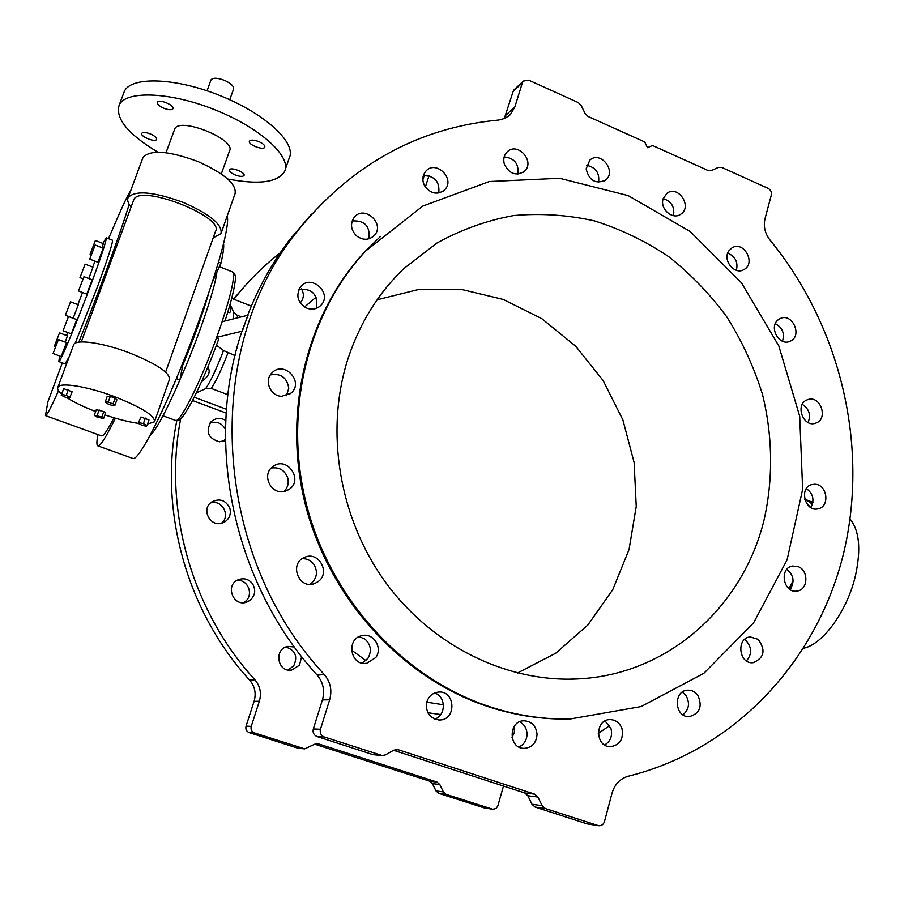 <?xml version="1.0" encoding="UTF-8"?>
<svg xmlns="http://www.w3.org/2000/svg" width="904" height="904" viewBox="0 0 904 904"><rect width="100%" height="100%" fill="white"/><g stroke="black" fill="none" stroke-linecap="round" stroke-linejoin="round"><path stroke-width="1.36" d="M163.014 415.806L175.444 420.383C179.602 423.84 200.586 382.121 216.666 337.361L218.757 338.966M216.497 345.181L223.503 350.537L235.017 355.554M382.042 755.563L373.024 754.648L317.022 736.534C313.79 735.099 312.558 732.579 313.315 728.952L322.423 699.922C324.988 690.622 323.236 682.351 317.18 675.119C233.808 584.244 203.931 443.841 241.775 331.734L248.046 315.191L222.169 321.7L219.457 329.474L222.169 321.7M216.745 337.271L219.457 329.474L216.666 337.361L242.396 331.124M237.39 346.379L236.769 348.684M183.58 361.046L179.896 379.94C165.816 412.077 155.861 430.598 150.019 435.513M223.537 243.628C224.135 246.679 223.288 253.165 220.983 263.075L212.203 282.477M221.299 173.963L229.492 151.002C236.814 139.668 179.218 116.356 174.732 128.989L174.472 129.69M97.847 445.853L132.911 458.452C137.476 460.599 154.663 429.976 175.229 381.318C195.772 332.774 216.282 273.878 223.898 242.159C227.266 228.023 228.339 219.389 227.107 216.271M88.807 278.545L92.965 267.177L85.168 264.149L79.981 277.641L85.168 264.149M65.303 342.13L67.416 335.825L59.506 332.853L54.285 346.514L59.506 332.853M63.054 330.74L71.303 333.836L76.75 319.609L68.501 316.49L63.054 330.74L68.501 316.49M89.756 259.098L97.881 262.262L103.282 248.204L95.169 245.018L89.756 259.098L95.169 245.018M67.63 332.457L66.557 335.508M59.8 356.04L58.771 361.543C59.619 363.747 76.806 322.751 91.055 284.229C101.666 255.38 106.728 239.888 106.231 237.763L102.886 243.402M95.09 261.166L92.649 267.053M82.524 292.5L77.88 304.614M78.501 290.964L86.761 294.128L92.231 279.867L83.982 276.68L78.501 290.964L83.982 276.68M53.076 353.532L61.178 356.549L66.512 342.582L58.421 339.554L53.076 353.532L58.421 339.554M65.382 315.27L73.167 318.219L78.32 304.784L70.535 301.812L65.382 315.27L70.535 301.812M102.016 247.707L103.338 243.583L95.406 240.464L90.117 254.216L95.406 240.464M58.545 390.652C50.986 407.647 46.612 415.964 45.46 415.614L47.867 401.862L62.342 362.866M108.503 238.656L116.153 220.96C123.226 204.609 128.142 194.337 130.922 190.111M129.159 204.304C121.611 229.842 99.044 291.777 78.795 342.187M75.201 343.226L97.496 286.715C108.051 257.877 113.034 242.374 112.435 240.204L106.231 237.763M58.783 361.555L65.02 363.871L69.145 356.865M97.937 434.575C96.604 441.48 96.558 445.231 97.801 445.83C100.107 446.576 105.971 437.366 115.384 418.202M213.197 237.865L220.983 233.582C222.644 224.689 210.157 214.338 183.523 202.541C153.94 191.727 135.498 190.021 128.198 197.445C126.978 199.999 127.939 203.185 131.103 207.016M133.453 200.654L133.792 199.727C139.611 183.286 225.661 217.096 215.434 231.537L165.635 372.098M113.994 417.795C107.418 430.473 103.259 436.496 101.497 435.864L45.482 415.614M147.567 424.01L154.482 421.795C155.104 415.727 141.465 407.218 113.554 396.268C86.999 386.336 60.093 382.053 57.924 387.161C57.031 388.788 58.285 391.048 61.675 393.929M66.534 397.477C73.913 402.19 83.62 406.879 95.643 411.535M104.887 414.879C117.486 419.128 128.594 421.953 138.222 423.343L140.922 417.004L148.99 419.964L147.024 425.513L146.245 426.27L141.826 425.185L138.176 423.332L140.922 417.004M154.72 421.117L169.387 379.601C170.257 372.877 156.878 363.95 129.249 352.797C102.954 342.729 76.072 338.898 73.687 344.616L73.394 345.396M221.344 232.565L235.029 193.829C236.904 184.359 224.655 173.636 198.281 161.669C168.946 150.798 150.527 149.375 143.035 157.386L142.629 158.505M96.299 409.727L103.802 411.58L105.531 413.105L103.564 418.552L96.073 416.699L94.321 415.185L96.299 409.727M63.856 388.72L72.128 391.76L69.484 398.201L65.065 397.116L61.212 395.172L63.28 389.59L61.788 394.325L66.218 395.41L68.286 389.816M115.113 398.167L116.898 399.794L114.842 405.478L111.825 405.32L107.011 403.557L105.203 401.941L107.26 396.246L110.288 396.393L115.113 398.167L113.056 403.862L114.842 405.478M138.945 422.552L143.374 423.66L145.352 418.1M143.374 423.66L147.024 425.513M105.203 401.941L108.231 402.088L110.288 396.393M108.231 402.088L113.056 403.862M61.212 395.172L61.788 394.325M66.218 395.41L70.071 397.353M94.321 415.185L101.824 417.038L103.802 411.58M101.824 417.038L103.564 418.552M97.191 415.354L99.169 409.885M179.896 379.94L176.37 378.618M220.983 263.075L218.508 262.092M157.884 152.177C128.029 134.188 115.136 118.469 119.215 105C125.995 89.982 171.545 91.971 216.474 110.424C261.493 128.684 291.879 157.217 284.557 171.534C277.641 182.461 258.68 184.947 227.695 178.969M123.543 93.519L124.39 91.293C131.283 75.959 176.811 77.71 221.604 96.219C266.488 114.525 296.67 143.386 289.257 157.997L285.268 169.477M258.928 141.657C253.979 139.804 250.826 139.634 249.47 141.148C247.481 144.504 263.516 150.765 264.782 147.149C265.121 145.442 263.177 143.612 258.928 141.657M163.748 108.197C168.573 110.028 171.636 110.198 172.935 108.729C175.06 105.395 158.708 98.547 157.352 102.231C157.002 104.073 159.138 106.073 163.748 108.197M235.119 174.913C239.797 176.642 242.769 176.834 244.012 175.478C245.854 172.494 230.565 166.551 229.446 169.816C229.164 171.387 231.051 173.082 235.119 174.913M150.414 133.939C145.815 132.221 142.922 132.018 141.725 133.329C139.826 136.357 155.364 142.742 156.561 139.431C156.855 137.77 154.81 135.939 150.414 133.939M229.74 99.722L233.548 89.134C234.113 86.388 231.164 83.496 224.712 80.433C217.559 77.71 212.994 77.518 211.005 79.857L210.892 80.173M791.316 587.747L787.52 587.374M707.911 170.427L652.519 145.476L647.49 147.68L644.733 141.973L588.041 116.446L585.091 113.531L581.193 105.463L578.244 102.547L528.75 80.173L523.371 81.066L522.388 82.772L514.805 107.045L510.432 114.503L505.11 118.322L498.646 120.04C417.591 127.633 350.006 165.308 295.879 233.085C202.191 350.255 211.739 554.016 324.333 674.587C330.48 681.932 332.254 690.328 329.666 699.764L320.457 729.257C319.677 732.929 320.931 735.494 324.208 736.952L382.369 755.586L385.398 754.885L393.805 750.162L398.167 749.71L534.705 794.164L537.914 797.034L542.106 805.656L545.304 808.526L598.708 825.736C601.544 825.883 603.476 824.482 604.482 821.51L612.064 793.068C614.765 784.152 620.178 778.536 628.28 776.22C736.749 749.246 818.063 659.287 843.816 552.378C869.128 445.05 840.313 325.926 770.095 240.17C764.965 233.526 763.27 226.362 765.021 218.678L771.315 195.049C771.801 192.089 770.728 189.863 768.095 188.36L721.934 167.489L718.341 167.421L711.527 170.494L707.911 170.427M207.83 367.16C210.835 371.601 208.745 376.448 201.569 381.68M196.337 392.912L205.683 388.618L211.253 388.437L227.932 394.72M229.661 305.846C231.119 311.01 230.656 313.225 228.283 312.479L227.763 312.242M351.464 650.055L365.984 660.598M362.12 663.095L367.894 658.383C371.928 651.117 370.956 644.699 364.956 639.105L359.227 636.619M309.97 584.312L310.931 583.668C317.033 578.176 318.038 571.78 313.959 564.491C311.01 560.525 307.123 558.57 302.286 558.638M284.048 491.448C287.867 487.561 289.054 482.917 287.608 477.527C284.534 470.057 279.087 466.893 271.279 468.035M286.387 395.737L288.783 388.268C287.009 377.522 280.861 373.069 270.341 374.923M790.017 589.487C794.887 581.939 793.825 575.226 786.842 569.351M746.421 660.903C752.23 654.021 751.981 647.151 745.687 640.314L744.557 639.512M682.938 714.793C689.029 709.595 690.08 703.233 686.091 695.718L682.339 692.08M604.652 744.975C610.573 741.291 612.675 735.788 610.957 728.488L605.047 720.963M518.862 746.975C524.117 744.523 526.851 740.195 527.055 733.991C526.749 728.375 524.275 724.307 519.63 721.799M434.621 692.995C446.113 696.351 446.214 715.572 434.711 719.109M393.579 750.286L524.693 792.932L527.846 795.757L531.981 804.255L535.145 807.069L587.069 823.86L598.572 825.714M311.507 214.124L289.382 240.068C272.262 262.68 258.352 287.709 247.673 315.168M280.195 252.883C263.041 266.228 247.628 281.698 233.944 299.281M246.577 284.172L233.424 299.077M176.834 420.62C158.607 510.218 186.699 611.567 249.662 680.136C254.871 686.317 256.34 693.391 254.08 701.346L246.046 726.149C245.368 729.234 246.419 731.392 249.21 732.624L297.665 748.139L304.388 748.84M180.687 418.801C163.014 509.042 191.591 610.776 254.883 679.751L249.662 680.136M294.376 646.97L287.834 646.416C273.517 648.812 277.404 672.768 291.687 670.034L299.484 665.186L301.642 656.598M252.566 583.803C248.713 579.023 243.922 577.679 238.204 579.746C224.565 585.17 233.469 607.624 247.018 601.962L249.82 600.459C255.199 595.679 256.114 590.12 252.566 583.803M229.842 508.342C225.729 500.002 219.604 497.923 211.446 502.115C200.891 509.167 210.123 527.314 222.113 523.066L225.085 521.687C229.616 518.331 231.209 513.879 229.842 508.342M225.808 420.428C220.474 417.399 215.57 417.84 211.073 421.75C205.355 431.739 208.146 438.417 219.423 441.807L225.48 440.395M512.026 737.483L514.433 732.251L514.184 726.42M503.471 786.028L497.765 806.153L495.968 808.492L492.816 809.272L446.18 794.39L443.401 791.927L439.807 784.536L437.016 782.073L318.411 743.856L314.626 744.241L304.682 748.862L254.453 732.918C251.617 731.686 250.555 729.494 251.244 726.364L259.346 701.233C261.64 693.176 260.149 686.012 254.883 679.751M609.691 725.607L598.279 733.37M764.004 520.173C773.327 479.097 772.728 436.01 762.479 394.393C753.981 367.069 742.15 341.328 726.997 317.168C710.126 294.241 690.69 274.07 668.655 256.634C645.433 241.052 620.686 229.13 594.425 220.881C567.655 214.903 540.694 213.129 513.551 215.57C486.714 220.474 461.187 229.627 436.994 243.006L403.964 268.499C378.606 292.794 360.029 322.604 348.243 357.939C324.423 430.914 339.045 519.348 386.742 583.927C434.609 648.417 511.336 684.181 582.877 678.599C670.813 672.35 743.359 605.092 764.004 520.173M487.697 706.047C514.941 715.166 542.343 719.505 569.915 719.042L641.128 706.555L703.854 673.31L753.552 622.901L787.079 559.892L802.65 489.313L799.712 416.315L778.807 345.916L741.483 282.85L690.17 231.492L628.167 195.603L559.587 178.269L489.313 181.523L422.789 206.078L365.713 250.962C307.055 313.857 282.624 413.636 307.021 506.681C331.565 599.657 403.252 677.548 487.697 706.047M517.37 673.051L555.644 653.276L587.928 624.924L612.742 589.702L629.048 549.508L636.235 506.398L634.111 462.486L622.867 419.851L603.092 380.471L575.678 346.209L541.88 318.728L503.223 299.427L461.503 289.438L418.744 289.461L377.126 299.778M315.982 308.467L316.694 306.784C317.564 293.879 311.62 288.127 298.851 289.529M368.9 238.814C370.335 226.249 364.764 220.282 352.187 220.926M438.779 192.993C439.83 181.58 434.677 175.783 423.332 175.602M517.947 174.077C518.964 163.748 514.365 158.03 504.161 156.934M598.572 182.325C599.747 172.913 595.747 167.24 586.572 165.296M673.446 215.672C674.904 206.993 671.48 201.309 663.186 198.631M736.398 270.307C738.24 262.171 735.359 256.442 727.743 253.12M782.491 341.215C784.841 333.429 782.446 327.587 775.304 323.666M808.086 422.496C811.08 414.913 809.148 408.857 802.266 404.337M810.865 507.596C814.696 500.07 813.193 493.731 806.368 488.567M514.534 89.326L513.144 91.417L504.24 118.706M375.736 657.592L366.775 663.265C350.311 666.44 345.644 638.382 362.154 635.614C373.544 632.608 383.036 647.976 375.736 657.592M317.937 581.747L314.705 583.487C299.088 590.052 288.636 563.734 304.365 557.474C318.49 550.355 331.113 572.978 317.937 581.747M285.393 491.132C271.562 496.002 260.748 474.736 272.918 466.577C286.952 455.356 304.173 480.295 288.817 489.55L285.393 491.132M281.765 396.314C270.375 396.257 263.776 380.426 271.991 372.866C283.856 359.973 304.512 381.759 291.144 393.025L281.765 396.314M306.851 308.162C297.54 302.637 295.484 295.472 300.682 286.658C311.27 273.426 332.943 293.506 320.897 305.315C316.965 309.089 312.287 310.038 306.851 308.162M356.831 236.102C350.775 230.079 349.927 223.796 354.289 217.242C364.368 204.428 385.635 224.056 374.199 235.56C368.956 240.283 363.159 240.464 356.831 236.102M425.275 186.913C421.897 181.207 422.055 175.986 425.761 171.251C435.841 159.251 455.898 179.15 444.598 189.885C437.886 195.004 431.445 194.021 425.275 186.913M504.387 164.268C503.031 159.443 503.901 155.375 506.986 152.075C517.314 141.08 535.767 161.635 524.343 171.353C516.037 176.314 509.381 173.941 504.387 164.268M586.142 168.833L589.837 160.11C600.561 150.233 617.172 171.568 605.488 180.167C595.533 184.416 589.08 180.63 586.142 168.833M663.107 198.869L666.926 193.309C678.102 184.574 692.78 206.756 680.769 214.191C672.757 220.305 659.694 209.005 663.107 198.869M728.929 250.758L731.98 247.854C743.653 240.261 756.377 263.301 743.981 269.561C734.579 275.55 722.047 259.923 728.929 250.758M778.457 319.609L780.028 318.649C792.232 312.185 802.989 336.096 790.175 341.192C779.158 346.842 768.151 326.581 778.457 319.609M807.871 399.602C820.595 394.991 828.697 419.298 815.702 423.128C803.114 428.101 794.537 403.885 807.419 399.76L807.871 399.602M814.707 484.239C827.081 484.058 830.38 506.443 818.289 508.76C805.148 512.647 798.492 487.584 811.86 484.567L814.707 484.239M797.949 566.548C808.91 570.119 808.289 589.894 797.136 591.035C783.406 593.849 778.672 567.972 792.525 566.028L797.949 566.548M758.196 639.343C765.97 650.157 764.287 657.942 753.122 662.688C738.817 664.485 735.901 637.851 750.275 636.913L758.196 639.343M697.99 695.515C702.634 706.713 699.685 713.753 689.153 716.635C674.271 717.55 672.994 690.249 687.865 690.17C691.989 690.091 695.357 691.876 697.99 695.515M621.997 728.76C623.681 739.201 619.805 745.178 610.347 746.681C594.911 746.975 594.809 719.132 610.189 719.607C615.873 719.866 619.805 722.929 621.997 728.76M537.055 734.353C536.354 742.998 532.027 747.676 524.06 748.365C508.104 748.568 508.308 720.318 524.207 720.793C531.88 721.505 536.162 726.025 537.055 734.353M426.857 701.82C425.343 712.442 429.569 718.499 439.525 719.991C456.78 720.262 455.559 690.193 438.44 692.091C432.733 692.814 428.869 696.046 426.857 701.82M380.527 236.385L364.64 251.922C306.083 314.705 281.686 414.281 306.027 507.133C330.525 599.906 402.065 677.616 486.352 706.047C511.381 714.454 536.614 718.782 562.039 719.053M300.196 302.829L301.179 301.721C303.959 297.665 304.049 293.371 301.45 288.839M428.982 175.76L425.343 187.026M285.8 647.049C295.314 650.145 297.958 656.383 293.755 665.762L288.195 670.011M236.825 580.481C248.159 578.842 254.329 595.589 244.701 601.872L243.425 602.674M210.383 502.997C221.864 498.974 231.096 515.856 221.457 523.235M209.965 423.061C216.824 420.936 222.011 423.083 225.514 429.502M225.469 438.655L223.977 441.084M437.016 782.073L429.649 781.169L432.394 783.598L435.954 790.887L438.7 793.316L484.115 807.871L492.691 809.249M429.649 781.169L314.75 744.173M424.258 175.444L422.846 179.806M242.351 331.113L247.865 315.112M791.045 588.165L789.26 588.956M850.076 519.178C859.342 530.399 861.162 549.123 855.534 575.339C847.568 610.426 823.058 644.303 803.769 648.191M251.335 306.106L231.695 298.399M226.215 413.083L192.529 400.528M226.486 409.275L194.224 397.218M182.789 365.069C193.84 338.661 202.53 314.524 208.858 292.636M789.508 587.498L793.113 580.684M205.683 388.618C210.7 381.228 216.644 368.527 223.503 350.537M211.253 388.437C215.999 381.443 221.57 369.578 227.966 352.854M233.142 318.886L233.401 311.665L230.124 304.219M237.775 317.699L237.029 315.168M317.18 675.119L324.333 674.587M426.756 702.171L443.446 704.792M427.841 712.736L440.745 714.555M524.693 792.932L534.705 794.164M395.602 749.518L398.167 749.71M373.024 754.648L381.002 755.337M317.022 736.534L324.208 736.952M313.315 728.952L320.457 729.257M322.423 699.922L329.666 699.764M316.117 297.1L304.569 307.021M318.411 743.856L316.185 743.698M303.495 748.648L297.665 748.139M254.453 732.918L249.21 732.624M251.244 726.364L246.046 726.149M259.346 701.233L254.08 701.346M513.144 91.417L522.388 82.772M505.63 115.384L514.805 107.045M179.975 379.488C196.586 343.113 215.208 288.681 216.87 272.172M222.079 321.801C231.978 291.314 235.424 274.669 232.396 271.878L232.328 271.844M527.846 795.757L537.914 797.034M531.981 804.255L542.106 805.656M535.145 807.069L545.304 808.526M587.069 823.86L597.894 825.544M439.807 784.536L432.394 783.598M443.401 791.927L435.954 790.887M446.18 794.39L438.7 793.316M492.104 809.114L484.115 807.871M812.493 504.251L806.311 499.776L812.911 502.398M810.764 507.539L806.187 502.816M166.02 152.719L174.732 128.989M54.285 346.514L55.336 346.899M79.981 277.641L82.965 278.794M90.117 254.216L91.214 254.645M73.687 344.616L57.924 387.161M133.792 199.727L81.258 341.961M143.035 157.386L128.198 197.445M119.215 105L124.39 91.293M211.005 79.857L207.039 90.784M233.548 312.016L237.063 315.18L241.244 316.818M295.879 233.085L289.382 240.068M365.713 250.962L364.64 251.922M514.116 89.722L523.371 81.066M508.556 116.198L510.432 114.503M218.802 338.91C209.344 364.64 200.179 385.94 191.32 402.822C181.998 418.676 180.28 421.196 175.478 420.405M219.356 266.691L232.396 271.878C235.221 273.121 236.068 276.771 234.938 282.828C233.774 291.404 230.463 304.117 224.994 320.976M804.729 499.211L806.311 499.776M582.877 678.599L568.831 679.198M225.085 521.687L222.847 522.817M247.018 601.962L245.052 602.493M291.687 670.034L290.399 670.158M438.621 719.968L439.525 719.991M523.427 748.331L524.06 748.365M752.557 662.722L753.122 662.688M796.526 591.114L797.136 591.035M817.634 508.895L818.289 508.76M814.99 423.343L815.702 423.128M789.395 341.497L790.175 341.192M743.133 269.98L743.981 269.561M679.853 214.745L680.769 214.191M604.482 180.879L605.488 180.167M523.224 172.257L524.343 171.353M443.322 191.004L444.598 189.885M372.685 236.927L374.199 235.56M319.044 306.919L320.897 305.315M288.862 394.675L291.144 393.025M286.24 490.849L288.817 489.55M312.445 584.108L314.705 583.487M365.295 663.389L366.775 663.265"/></g></svg>
